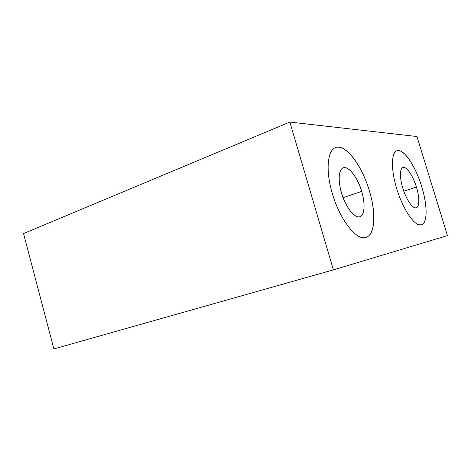 <?xml version="1.0" encoding="UTF-8"?>
<svg xmlns="http://www.w3.org/2000/svg" width="471" height="471" viewBox="0 0 471 471"><rect width="100%" height="100%" fill="white"/><g stroke="black" fill="none" stroke-linecap="round" stroke-linejoin="round"><path stroke-width="0.71" d="M333.386 269.871L289.848 122.066L23.55 233.551L53.877 348.934L333.386 269.871L447.45 235.594L416.965 136.525L447.45 235.594L333.386 269.871L53.877 348.934L23.55 233.551L289.848 122.066L416.965 136.525L289.848 122.066L333.386 269.871M396.712 188.612C390.218 167.594 391.425 149.69 398.484 150.567C405.354 150.808 416.017 167.782 421.698 186.622C427.562 205.433 427.639 223.548 421.174 224.873C414.927 226.834 402.982 209.66 396.712 188.612M332.391 193.722C324.56 167.841 328.099 145.992 338.472 147.205C348.622 147.641 362.67 168.123 369.352 190.784C376.294 213.398 375.034 235.529 365.49 237.572C356.223 240.393 339.909 219.651 332.391 193.722M403.812 191.185L416.411 187.046C414.91 180.746 407.309 165.021 402.422 167.705C398.802 170.42 400.909 182.436 402.805 188.129C399.349 176.966 399.826 167.146 403.606 167.352C407.274 167.217 413.244 176.513 416.411 187.046C419.679 197.549 419.584 207.428 415.981 207.882C412.496 208.671 406.143 199.315 402.805 188.129C404.377 194.7 412.019 210.201 416.764 207.587C420.526 204.803 418.254 192.545 416.411 187.046L403.812 191.185M418.089 224.573L421.062 224.897M423.782 223.136C427.521 218.108 426.726 202.412 421.698 186.628C415.958 167.388 404.872 149.896 398.042 150.561M343.129 197.685L361.663 191.397C360.021 183.619 349.659 163.914 342.364 168.277C337.254 172.186 339.314 186.18 341.546 192.992C337.395 179.327 338.996 167.335 344.566 167.594C349.994 167.435 357.925 178.668 361.663 191.397C365.549 204.09 364.619 216.171 359.302 216.878C354.133 218.002 345.531 206.692 341.546 192.992C343.282 201.199 353.715 220.493 360.762 216.324C366.144 212.321 363.824 197.955 361.663 191.397L343.129 197.685M360.48 237.201L365.343 237.602M369.759 234.929C375.281 228.147 375.228 209.436 369.352 190.784C362.605 167.623 347.969 146.493 337.778 147.193M416.764 207.587L415.74 207.905"/></g></svg>
